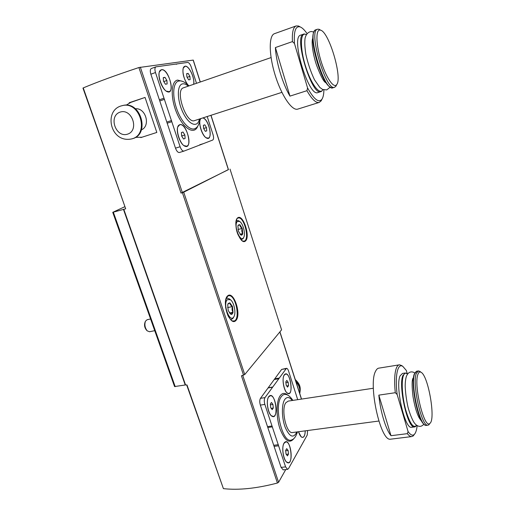 <?xml version="1.0" encoding="UTF-8"?>
<svg xmlns="http://www.w3.org/2000/svg" width="515" height="515" viewBox="0 0 515 515"><rect width="100%" height="100%" fill="white"/><g stroke="black" fill="none" stroke-linecap="round" stroke-linejoin="round"><path stroke-width="0.77" d="M228.428 169.544L183.713 192.179L181.023 193.099L228.454 169.628L211.002 115.289M200.303 82.001L193.267 60.088L138.908 67.542C116.171 75.087 97.618 81.879 83.243 87.917L82.96 88.091L125.692 208.8L112.746 212.322L124.643 206.785M285.735 469.577L278.589 482.285L277.43 483.019C256.676 488.471 238.664 490.338 223.407 488.638L186.984 384.943L185.555 384.937L123.774 209.257M230.012 169.087L281.583 329.832L244.747 374.547L241.445 375.802L277.43 483.019M140.82 137.595L156.824 132.439L145.05 97.438L129.175 102.73L130.868 102.363L126.169 105.15M193.698 84.28C195.095 78.228 188.908 65.199 185.02 66.184L183.308 67.806C182.22 72.898 183.623 78.422 187.531 84.383M179.69 124.682L177.945 126.497C175.699 131.055 179.754 143.447 184.248 145.829C193.479 151.436 187.203 122.377 179.69 124.682M196.498 83.314L191.258 67.059C190.177 64.098 188.966 62.56 187.621 62.431L155.923 66.853C154.745 67.594 154.603 69.493 155.485 72.538L180.102 146.736C181.248 149.762 182.542 151.21 183.984 151.095L212.689 140.061C213.731 139.34 213.847 137.518 213.03 134.602L207.204 116.519M200.792 118.592L200.348 119.345C198.166 123.458 202.138 135.818 206.283 137.885C213.448 142.359 209.547 119.396 202.916 117.909M161.53 69.66L159.444 71.707C157.378 76.529 162.038 89.153 166.667 91.387C175.853 96.646 169.178 68.392 161.53 69.66M300.348 26.999L298.565 26.02L296.067 25.956C293.177 27.263 291.973 32.477 292.443 41.599L275.396 47.56C276.021 61.929 282.587 83.694 289.958 96.125L306.934 90.692C311.865 99.305 315.953 103.219 319.197 102.434L321.148 100.863L322.017 99.118M274.592 33.636L274.411 33.7C268.63 35.632 268.849 55.169 275.293 75.583C281.654 96.022 292.14 111.111 297.741 109.116L319.197 102.434M306.934 90.692L307.564 87.93C313.95 99.421 318.753 103.174 321.965 99.189C323.182 97.335 323.826 94.245 323.896 89.932M307.049 33.63C304.552 29.973 302.273 27.739 300.194 26.941C295.584 25.686 293.672 31.215 294.477 43.524L292.443 41.599M300.657 35.136L300.554 35.168C290.402 37.28 308.858 97.65 317.884 92.552L320.832 91.618C321.379 91.625 322.068 90.949 322.886 89.591C320.118 95.442 311.871 85.406 306.232 68.379C300.522 51.403 299.846 34.222 304.629 34.119L306.399 34.556M307.564 87.93L294.477 43.524M284.299 374.856C281.692 377.965 283.578 390.415 287.067 392.984C294.625 398.7 289.997 368.058 284.351 374.791L284.299 374.856M284.055 443.106C281.499 446.833 283.038 459.084 286.462 461.987C294.451 468.785 290.808 435.555 284.383 442.636L284.055 443.106M297.709 399.666L288.561 371.012C287.949 369.242 287.254 368.341 286.469 368.309L264.974 397.625C264.086 399.26 264.047 401.526 264.858 404.417L285.593 466.886L287.557 469.371L288.503 468.656L307.255 435.014L307.603 430.534M298.481 431.75L301.172 436.862C303.612 438.407 304.977 436.398 305.26 430.843M268.727 396.672C265.901 400.091 267.607 412.805 271.315 415.766C279.832 422.538 275.338 388.934 268.785 396.595L268.727 396.672M402.157 365.901L399.621 364.794C398.353 364.839 397.29 365.875 396.434 367.916C394.535 372.873 394.149 381.139 395.282 392.713L378.828 395.134C380.321 411.369 385.786 429.452 390.994 435.696L407.378 433.656C408.846 435.574 410.21 436.565 411.453 436.617L413.185 435.98L414.44 434.287M399.028 364.89L379.085 368.103C377.714 368.167 376.542 369.216 375.583 371.251C368.013 384.126 380.36 441.155 390.357 439.211L391.162 439.115M407.378 433.656L408.073 431.544C410.436 434.924 412.47 435.928 414.169 434.544C415.669 433.199 416.667 430.218 417.15 425.602M407.262 373.684L406.322 370.446L402.891 366.455C397.741 362.618 394.767 375.48 397.149 394.522L395.282 392.713M404.874 373.053L402.498 373.427L400.065 375.879C395.14 385.877 404.552 428.68 411.401 427.308L411.942 427.238M408.073 431.544L397.149 394.522M286.359 368.328L281.628 369.429L260.474 398.327C259.566 399.955 259.521 402.215 260.339 405.105L281.093 467.401L283.244 469.86M185.555 384.937L174.566 386.559L112.746 212.328M223.407 488.638L186.668 384.943M151.352 68.508L151.313 68.527C150.123 69.274 149.974 71.167 150.863 74.205L175.493 148.166C176.639 151.185 177.945 152.627 179.4 152.504L183.919 151.114M278.827 378.744L274.514 379.452M272.744 387.023L268.482 387.705M272.422 426.858L267.916 427.476M278.345 444.696L273.838 445.269M373.362 388.239L288.22 401.101L285.831 402.749C280.875 409.103 286.198 433.636 292.314 432.568L292.784 432.51M412.946 378.474L412.335 381.145M418.959 417.491L420.343 419.564C417.459 415.734 415.026 408.144 413.049 396.801C411.826 386.527 411.813 380.321 413.004 378.19M420.195 371.637L418.573 370.909L416.332 373.349C411.891 383.347 421.418 426.529 427.804 425.21L428.86 424.849L429.883 423.382M417.935 374.328C413.371 384.911 424.283 429.697 429.864 423.394C435.909 419.706 428.3 375.828 421.148 372.351C419.783 371.502 418.714 372.165 417.935 374.328M378.828 395.134L390.994 435.696M286.353 461.878L288.258 462.67M285.683 441.928L284.035 443.138M284.093 443.215C280.933 447.741 284.151 463.243 288.143 462.676C293.473 463.043 291.072 441.291 285.896 441.909L284.093 443.215M287.454 455.872L288.49 454.069L288.117 450.464L286.701 448.649L285.651 450.432L286.031 454.05L287.454 455.872M301.172 436.862L302.666 437.377M298.533 431.744C299.685 435.375 301.037 437.248 302.582 437.383C304.211 437.087 305.086 434.911 305.215 430.849M285.51 374.102L284.068 375.223M286.932 392.868L288.658 393.486M284.332 374.965C281.158 378.718 284.731 394.278 288.587 393.492C293.524 393.557 290.447 373.233 285.677 374.077L284.332 374.965M270.188 395.758L268.457 397.104M271.18 415.644L273.24 416.435M268.766 396.788C265.257 400.966 268.862 417.208 273.13 416.448C278.66 416.596 275.75 394.902 270.394 395.732L268.766 396.788M287.544 387.126L288.535 385.671L288.175 382.317L286.829 380.398L285.825 381.834L286.186 385.207L287.544 387.126M272.184 409.657L273.298 408.022L272.937 404.436L271.463 402.46L270.343 404.075L270.697 407.687L272.184 409.657M286.25 454.339L288.49 454.069M285.69 450.767L288.117 450.464M271.186 408.337L273.298 408.022M270.414 404.816L272.937 404.436M286.72 385.96L288.535 385.671M285.915 382.684L288.175 382.317M295.964 381.776C299.125 385.272 300.342 389.063 299.621 393.145M164.504 99.331L159.882 100.908M171.534 120.523L166.918 122.036M271.064 57.583L183.469 87.808C174.591 90.041 186.404 124.398 194.625 120.587L281.892 92.352M323.163 79.638L325.763 82.683C323.832 81.93 320.813 76.22 316.699 65.559C313.011 55.053 311.285 42.346 312.605 38.644L312.148 42.687M320.349 30.018L318.972 29.246L317.459 29.226C307.944 31.093 326.272 92.153 334.666 87.228L335.87 86.282L336.52 84.962M319.718 30.05C315.489 30.095 316.159 45.841 321.302 62.025C326.381 78.248 333.926 88.876 336.72 84.557C342.61 78.055 329.201 32.207 320.633 30.179L319.718 30.05M275.396 47.56L289.958 96.125M179.645 124.842L177.791 126.909M183.887 145.591L186.597 146.196M179.729 124.81L179.696 124.823C173.613 126.194 180.939 148.59 186.642 146.183C192.752 144.857 185.58 122.544 179.729 124.81M183.52 138.992L185.11 138.438L184.846 134.962L182.999 132.027L181.396 132.555L181.653 136.05L183.52 138.992M200.895 118.559L200.2 119.705M205.961 137.679L208.163 138.142M201.005 118.527C196.968 121.92 203.715 140.157 208.208 138.129C213.107 137.17 208.009 118.444 202.704 117.974M193.614 84.306C195.088 78.402 188.934 65.321 185.065 66.306L183.186 68.147M184.589 66.441L184.698 66.403C181.177 67.265 183.295 79.606 187.859 84.685M161.111 69.918L159.322 72.087M166.248 91.123L169.01 91.67M161.575 69.789L161.131 69.911C155.054 71.617 163.461 94.387 169.094 91.638C174.946 90.125 167.536 68.424 161.575 69.789M205.343 131.351L206.747 130.862L206.47 127.604L204.79 124.823L203.38 125.293L203.657 128.563L205.343 131.351M188.664 79.877L190.157 79.593L189.9 76.368L188.149 73.4L186.649 73.658L186.906 76.902L188.664 79.877M165.444 84.248L167.137 83.926L166.899 80.482L164.967 77.334L163.261 77.623L163.5 81.093L165.444 84.248M183.495 138.947L185.11 138.438M181.653 135.979L184.846 134.962M163.796 81.576L166.899 80.482M163.281 77.932L164.967 77.334M187.157 77.327L189.9 76.368M186.668 73.922L188.149 73.4M205.318 131.312L206.747 130.862M203.65 128.499L206.47 127.604M145.05 97.438L130.868 102.363M135.445 137.37L141.94 137.235M135.374 108.781C145.771 107.571 150.927 125.911 141.4 129.857M122.718 105.517L123.31 105.382C141.097 101.049 150.148 134.409 132.561 138.657L131.892 138.863C149.505 134.608 140.434 101.191 122.621 105.536L120.722 106.051C103.534 111.395 110.461 143.659 131.892 138.863M227.888 304.178L229.87 302.814C229.838 304.249 230.72 305.492 232.503 306.547C231.769 308.633 231.937 310.545 233.012 312.283C231.402 313.146 230.694 313.835 230.881 314.337L228.216 310.609L227.714 304.809L228.203 303.502L229.87 302.814L232.503 306.547L233.012 312.283C232.632 313.931 231.917 314.62 230.881 314.337M227.405 299.64L230.469 299.769C234.164 302.331 236.314 313.365 233.797 316.854C229.838 323.716 222.371 303.747 227.405 299.64M226.214 298.43L227.076 298.095L229.658 299.093M233.61 317.227L233.121 318.186L231.248 319.551L230.572 319.538M149.575 331.731L147.251 330.881C144.927 327.92 144.329 324.695 145.449 321.199L147.155 319.706L150.586 318.978M147.142 330.772L146.447 330.076C144.58 327.701 144.103 325.113 145.005 322.306L145.211 321.785M229.387 313.03L233.012 312.283M227.591 307.584L232.503 306.547M237.988 225.654L239.842 224.617C239.797 226.098 240.595 227.36 242.237 228.415C241.554 230.334 241.722 232.046 242.732 233.565C241.252 234.241 240.614 234.711 240.82 234.975L238.394 231.171L237.904 225.969L238.233 225.081L239.842 224.617L242.237 228.415L242.732 233.565C242.391 234.949 241.754 235.419 240.82 234.975L240.653 234.872M237.602 221.353L239.707 221.514C243.157 223.504 245.822 234.28 243.653 237.473C240.325 243.698 232.947 224.18 237.602 221.353M236.327 220.407L238.921 220.941M243.363 238.072L241.278 239.919M239.99 234.254L242.732 233.565M237.969 229.497L242.237 228.415M138.908 67.542L181.023 193.099M83.243 87.917L125.692 208.8M243.55 375.19L182.394 192.668M182.741 81.441L177.643 80.083C170.684 81.01 170.323 98.957 177.257 114.163C184.055 129.471 194.676 135.033 197.824 125.988M287.769 395.179C284.879 392.604 282.329 392.81 280.128 395.803C276.195 401.32 276.014 416.957 279.922 428.647C284.776 440.962 289.488 444.207 294.065 438.374M278.589 482.285L242.758 375.422M301.436 399.106L279.845 331.943M175.216 386.668L113.352 212.206M227.617 295.88C221.276 301.391 229.825 326.916 235.825 320.594C241.786 314.768 233.739 290.357 227.617 295.88M237.814 217.748C232.143 221.399 239.977 245.501 245.352 241.11C250.708 237.132 243.299 214.034 237.814 217.748M244.747 374.547L183.713 192.179M185.226 384.969L123.445 209.347M193.157 60.081L200.213 82.033M210.905 115.321L228.37 169.686M140.331 67.162L182.362 192.604M243.949 241.155C250.161 240.396 244.181 216.165 238.226 218.012L237.679 218.244C236.964 216.899 234.1 225.416 237.917 234.389C242.282 243.086 243.46 240.717 243.949 241.155M228.435 295.829L227.533 296.337L225.782 299.891L225.609 307.23C226.478 311.556 227.437 314.665 228.467 316.558C232.523 322.744 232.703 320.375 233.636 321.045C240.956 320.568 235.773 294.097 228.712 295.771L228.403 295.835M285.838 368.721L281.628 369.429M279.072 378.094L274.765 378.802M272.474 387.241L268.07 387.943M264.974 397.625L260.474 398.327M264.858 404.417L260.339 405.105M272.023 425.995L267.51 426.62M278.589 445.79L274.083 446.363M285.593 466.886L281.093 467.401M292.887 400.393C290.267 396.55 287.834 394.574 285.587 394.464C283.958 394.194 282.529 394.947 281.287 396.724C273.555 406.264 282.465 444.033 291.484 439.997L292.423 439.578L291.484 439.997C293.949 439.347 295.945 436.643 297.47 431.885M292.256 400.49C289.449 396.904 286.958 396.569 284.769 399.498C281.467 404.243 281.628 418 285.22 427.411C289.655 437.158 293.531 438.677 296.84 431.969M407.642 373.993L405.324 372.982L402.923 375.435C398.082 385.432 407.513 428.3 414.285 426.935L414.955 426.819M407.635 373.999C405.865 372.506 404.462 373.04 403.425 375.602C401.224 381.113 402.183 396.82 405.666 409.766C409.805 423.613 413.461 428.776 416.629 425.268C415.702 426.542 414.923 427.096 414.285 426.935L411.401 427.308M416.397 371.276L414.324 373.909C410.584 382.285 416.944 417.472 423.439 423.813C424.695 425.055 425.602 425.596 426.15 425.422L426.658 425.358M418.148 370.974L416.95 371.161L414.691 373.607C410.198 383.604 419.719 426.742 426.15 425.422L427.804 425.21M295.597 380.643C299.492 384.531 300.869 388.806 299.724 393.466M199.769 144.754L203.406 143.627L199.781 144.747M177.295 63.899L176.265 64.272M155.485 72.538L150.863 74.205M164.002 98.198L159.38 99.781M171.798 121.701L167.182 123.214M180.102 146.736L175.493 148.166M179.741 80.952L178.885 81.029C173.066 81.911 171.913 95.442 176.774 109C181.544 122.596 190.589 131.647 195.455 128.338L195.455 128.338C197.715 127.224 199.286 124.044 200.155 118.798M188.284 86.147C186.211 84.331 184.319 83.572 182.613 83.868C176.812 84.698 176.96 100.393 183.07 112.734C189.063 125.197 197.721 128.138 199.395 119.049M304.101 33.996L303.528 34.125C293.486 36.192 311.916 96.685 320.832 91.618M315.85 29.793L315.753 29.825C315.058 29.812 314.305 30.855 313.487 32.947C309.747 42.829 321.386 81.486 329.51 86.694C331.267 87.84 332.42 88.194 332.973 87.769L334.666 87.228M317.459 29.226L315.753 29.825C306.174 31.718 324.514 92.713 332.973 87.769M120.014 112.148C131.975 107.931 139.604 130.379 127.585 134.145C115.778 138.162 108.124 116.171 120.014 112.148M120.89 106L123.31 105.382M274.411 33.7L296.067 25.956M321.965 99.189L321.148 100.863M300.194 26.941L298.565 26.02M390.357 439.211L411.453 436.617M414.169 434.544L413.185 435.98M402.891 366.455L401.52 365.425M301.533 399.093L279.922 331.853M272.776 387.01L268.45 387.705M287.557 469.371L283.07 469.88M292.314 432.568L378.828 421.038M423.839 424.238C422.403 425.763 419.731 428.107 415.534 424.347L414.028 422.512C411.794 418.74 409.792 413.648 408.022 407.256C406.361 399.724 405.414 392.559 405.17 385.754C405.247 382.098 405.62 379.059 406.29 376.639C408.55 370.549 412.792 371.573 414.775 372.944M420.452 419.693L422.165 422.049M421.148 372.351L419.731 371.296M429.864 423.394L428.86 424.849M299.736 393.518C300.747 388.168 300.676 384.654 295.243 379.523M177.366 63.86L176.22 64.278M155.923 66.853L151.313 68.527M183.984 151.095L179.4 152.504M189.05 85.883C185.097 82.13 181.847 80.495 179.297 80.971M300.554 35.168L304.275 33.964L306.406 34.544M330.199 87.19L326.703 89.925L322.532 89.423L319.854 87.466L314.504 79.819C310.809 72.003 307.925 63.519 305.859 54.365C304.771 47.277 304.513 41.863 305.092 38.116C306.122 34.119 308.208 31.917 311.363 31.499L313.802 32.033M320.633 30.179L318.972 29.246M336.72 84.557L335.87 86.282M227.945 304.024L228.203 303.502M230.469 299.769L229.355 298.848M233.797 316.854L233.121 318.186M226.845 298.146L226.278 298.269M231.248 319.551L230.701 319.667M154.738 330.669L149.402 331.763M238.059 225.448L238.233 225.081M239.707 221.514L238.574 220.684M243.653 237.473L243.041 238.754M236.675 220.266L236.346 220.349M241.644 239.887L241.323 239.964"/></g></svg>
